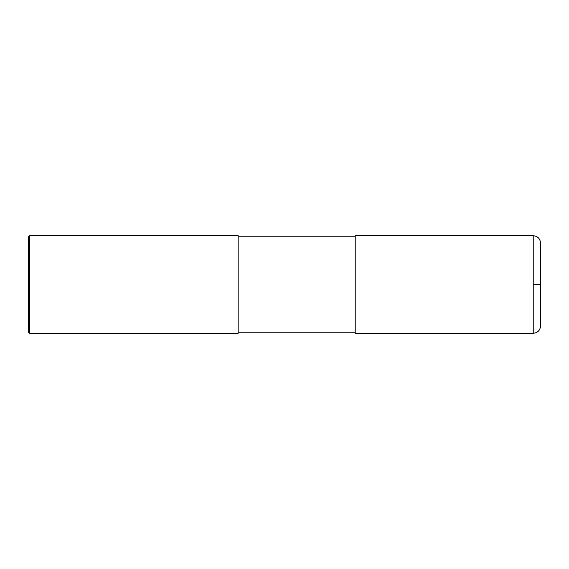 <?xml version="1.0" encoding="UTF-8"?>
<svg xmlns="http://www.w3.org/2000/svg" width="569" height="569" viewBox="0 0 569 569"><rect width="100%" height="100%" fill="white"/><g stroke="black" fill="none" stroke-linecap="round" stroke-linejoin="round"><path stroke-width="0.85" d="M533.231 235.73C537.677 236.163 540.116 238.603 540.55 243.041L540.55 325.959C540.116 330.397 537.677 332.837 533.231 333.27L355.22 333.27L355.22 235.73L533.231 235.73L533.231 333.27M29.666 235.73L238.169 235.73L238.169 333.27L29.666 333.27L28.45 332.054L28.45 236.946L29.666 235.73L29.666 333.27M533.231 284.5L540.55 284.5M355.22 332.787L238.169 332.787M355.22 236.213L238.169 236.213"/></g></svg>
